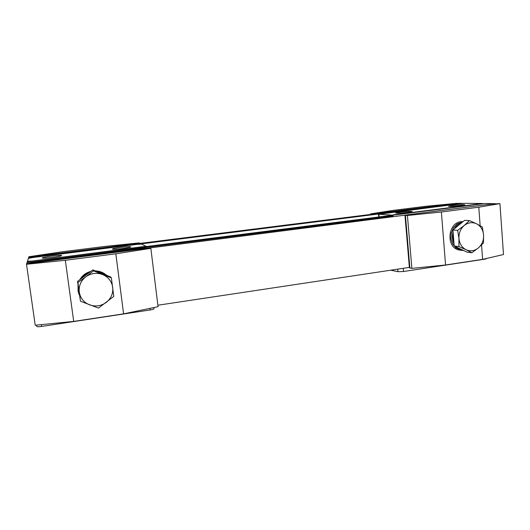 <?xml version="1.0" encoding="UTF-8"?>
<svg xmlns="http://www.w3.org/2000/svg" width="530" height="530" viewBox="0 0 530 530"><rect width="100%" height="100%" fill="white"/><g stroke="black" fill="none" stroke-linecap="round" stroke-linejoin="round"><path stroke-width="0.79" d="M392.982 215.988L27.017 262.642L27.328 261.668L484.758 203.507L495.159 203.712M400.176 212.119L395.652 213.034C397.036 213.352 401.077 213.133 407.755 212.384L412.234 211.47C410.803 211.159 406.782 211.377 400.176 212.119M452.488 205.514L448.486 206.322C450.03 206.62 454.197 206.389 460.994 205.633L464.949 204.832C463.352 204.54 459.199 204.765 452.488 205.514M403.211 268.326L403.482 271.512L397.924 271.691L390.703 270.207M393.041 215.173L378.864 214.239L379.102 216.942M487.149 258.315L485.314 259.09L485.288 258.746M403.482 271.512L485.314 259.09M393.015 214.855L482.512 203.494L465.353 203.341L459.974 203.745L378.864 214.239M407.424 215.485L404.96 215.312L407.279 214.829L491.621 204.05L499.936 203.639L503.5 254.532L482.611 259.369L445.564 264.987L411.883 268.372L407.424 215.485L441.377 212L478.789 207.197L499.936 203.639M405.437 215.399L409.882 267.994L411.883 268.372M409.882 267.994L409.392 267.756M482.611 259.369L481.558 245.006M480.14 225.694L478.789 207.197M441.377 212L445.564 264.987M409.822 267.332L157.887 305.227M26.805 263.741L495.152 203.599M392.962 215.823L27.017 262.642L26.758 263.443M28.507 258.302L28.686 257.381L459.258 203.295L463.306 203.427M28.474 258.057L463.3 203.328M122.463 248.543C127.69 247.848 130.486 247.278 130.85 246.854C130.082 246.503 126.69 246.689 120.688 247.397C115.467 248.086 112.651 248.649 112.234 249.093C112.976 249.444 116.388 249.259 122.463 248.543M52.013 257.474C57.956 256.672 61.182 256.03 61.685 255.54C61.029 255.202 57.763 255.381 51.894 256.076C45.971 256.865 42.725 257.514 42.148 258.017C42.778 258.362 46.07 258.183 52.013 257.474M27.447 261.31L28.368 258.395L33.171 257.461L136.932 244.403L141.788 244.105L146.333 246.536M154.025 308.645L154.071 308.718C153.925 309.142 152.614 309.56 150.136 309.97L41.612 326.44C38.703 326.838 37.087 326.838 36.749 326.434L36.563 325.109L36.749 326.434M27.447 261.297L32.317 261.032L146.293 246.231M26.5 264.265L26.633 263.854L31.899 262.787L144.882 248.351L150.845 248.345L158.066 306.691L123.589 313.846L73.703 321.412L35.225 325.241L26.5 264.265L65.329 260.296L115.832 253.81L150.845 248.345M123.589 313.846L115.832 253.81M65.329 260.296L73.703 321.412M372.232 214.226L370.589 213.881L370.636 214.425M372.212 213.948L457.271 203.275L425.921 206.283L392.392 210.483L370.589 213.881M28.832 257.361L28.898 256.725L62.732 251.723L106.239 246.278L139.198 242.892L139.768 243.429M139.734 243.157L28.792 257.063M78.897 291.533L78.606 289.406M83.382 277.018L87.125 274.222M99.971 272.705L103.231 273.997M80.474 301.226L77.519 281.404L92.896 269.909L110.525 276.879L111.373 277.912L93.518 270.85L85.82 276.812C91.061 273.175 96.652 272.413 102.588 274.54C108.332 277.051 111.704 281.317 112.704 287.339C113.281 293.415 111.128 298.443 106.258 302.418C101.111 306.075 95.552 306.89 89.583 304.863C83.766 302.418 80.328 298.151 79.268 292.056C78.665 285.889 80.845 280.807 85.82 276.812L77.936 282.51L80.474 301.226L98.467 308.069L113.784 296.409L111.373 277.912M77.519 281.404L77.936 282.51M92.896 269.909L93.518 270.85M453.899 242.336L452.885 237.937L453.203 233.352M455.674 227.728L461.027 223.289M462.008 249.756L458.019 247.841M471.852 252.764L478.365 247.941L483.459 242.978L483.585 235.035C483.81 240.295 482.068 244.595 478.365 247.941C474.476 251.001 470.382 251.604 466.082 249.743L471.852 252.764L467.009 252.161L454.183 245.993L452.945 229.994L464.605 220.321L469.441 220.56L464.24 225.482C468.195 222.434 472.309 221.878 476.583 223.812L469.441 220.56M458.953 238.507C458.715 233.18 460.477 228.841 464.24 225.482L457.662 230.345L458.953 238.507L458.9 246.529L466.082 249.743C461.908 247.53 459.53 243.787 458.953 238.507M483.585 235.035C483.049 229.815 480.717 226.071 476.583 223.812L482.293 226.959L483.585 235.035M454.183 245.993L458.9 246.529M452.945 229.994L457.662 230.345M460.457 250.186L460.265 250.16C444.962 248.948 447.459 220.646 462.822 221.646L463.001 221.653M451.52 233.048L451.189 232.995L450.911 238.619L452.56 243.853L455.873 247.881L461.782 250.345M451.447 233.014L453.349 227.834L457.059 223.945L462.829 221.798M462.24 222.282C458.953 223.329 456.363 225.482 454.455 228.735M453.09 231.908C451.891 236.082 452.196 240.037 454.011 243.767M456.317 247.02C458.251 248.981 460.517 250.147 463.121 250.511L463.697 250.571M462.803 221.812L457.026 224.038L453.349 227.966L451.235 233.154L451.017 238.785L452.713 243.992L456.065 247.974L461.855 250.359M95.407 270.896C99.726 271.049 103.456 272.526 106.596 275.328M78.559 292.904L77.963 284.676M79.785 279.707C82.316 275.415 86.026 272.639 90.928 271.38M78.678 293.262L78.076 291.036L78.036 285.2M80.308 279.317L85.681 273.911L90.299 271.85M96.135 271.188L98.633 271.479L104.741 273.983L106.411 275.255M106.159 275.156C103.502 273.082 100.455 271.877 97.023 271.539M89.418 272.513C85.993 273.765 83.217 275.839 81.083 278.74M78.129 285.869L78.738 293.448L79.374 295.064M90.252 271.883L85.535 274.03L80.341 279.29M78.042 285.233L78.122 291.235L78.685 293.282M106.397 275.249L104.609 273.904L98.461 271.466L96.182 271.208M397.924 271.691L397.705 269.154M41.353 324.632L41.612 326.44M150.136 309.97L149.937 308.38M378.48 214.173L378.731 216.989M404.96 215.312L409.392 267.769M153.925 307.552L154.071 308.718M461.577 250.319L460.265 250.16M463.121 250.511L461.65 250.332M78.738 293.448L78.486 292.692"/></g></svg>
